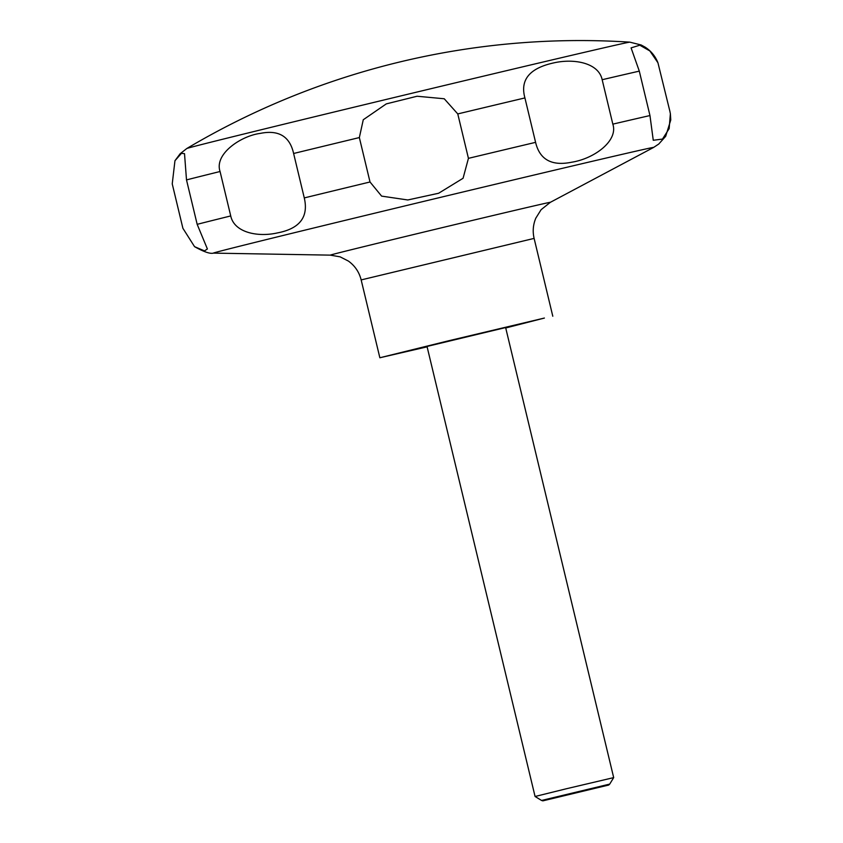 <?xml version="1.0" encoding="UTF-8"?>
<svg xmlns="http://www.w3.org/2000/svg" width="843" height="843" viewBox="0 0 843 843"><rect width="100%" height="100%" fill="white"/><g stroke="black" fill="none" stroke-linecap="round" stroke-linejoin="round"><path stroke-width="1.26" d="M427.116 346.842L379.856 357.759L448.834 340.73L544.399 318.053L505.726 327.969M566.422 788.742L613.683 777.615L505.631 327.569L427.022 346.441L535.073 796.487L566.422 788.742M542.871 800.85L608.709 785.044L542.871 800.85L541.554 800.46L609.71 784.095L613.683 777.615M669.89 111.308L670.375 113.752L669.152 128.631L662.493 139.074L653.262 140.275L649.964 115.554L639.3 71.128L631.08 47.882L639.805 45.195L649.89 50.959L657.94 62.772L669.89 111.308M612.829 124.142C618.404 140.612 594.61 158.632 571.649 162.225C551.722 166.271 539.699 159.654 535.59 142.351L524.915 97.925C519.941 79.885 529.53 68.209 553.714 62.898C573.935 58.283 598.646 62.751 602.165 79.716L612.829 124.142A250.624 1.317 -13.5 0 1 649.964 115.554M468.434 158.347L463.07 178.273L438.645 193.247L407.801 199.97L381.605 196.113L370.014 181.983L359.35 137.567L363.27 119.748L386.294 103.889L417.085 96.239L444.24 98.768L457.77 113.921L468.434 158.347A250.624 1.317 -13.5 0 1 535.59 142.351M182.899 228.295L172.235 183.879L174.954 160.728L181.445 153.342L184.512 153.647L186.503 179.907L197.167 224.333L207.399 248.98L204.491 250.898L194.554 246.662L182.899 228.295M230.729 215.934L220.065 171.508C214.038 153.826 241.319 135.786 260.213 133.405C278.654 129.643 289.781 136.334 293.617 153.489L304.281 197.915C308.717 217.009 299.75 228.685 277.379 232.921C258.074 237.326 234.27 232.721 230.729 215.934A250.624 1.317 -13.5 0 0 197.167 224.333M186.798 148.516A227.842 1.191 -13.5 0 1 363.491 104.911A227.842 1.191 -13.5 0 1 629.826 42.15A770.871 770.871 0 0 0 186.798 148.516L180.17 153.721L174.954 160.728M552.797 316.241L534.114 238.4L361.162 279.918C359.192 272.099 354.956 265.83 348.433 261.088L340.119 256.841L330.308 255.134A113.173 0.59 -13.5 0 1 418.065 233.458A113.173 0.59 -13.5 0 1 550.363 202.309L653.578 147.451L658.762 144.027L665.696 136.271L670.765 119.98L670.375 113.752M194.554 246.662C203.922 251.899 210.213 254.049 213.427 253.121A226.377 1.18 -13.5 0 1 388.971 209.759A226.377 1.18 -13.5 0 1 653.578 147.451M457.77 113.921A250.624 1.317 -13.5 0 1 524.915 97.925M602.165 79.716A250.624 1.317 -13.5 0 1 639.3 71.128M186.503 179.907A250.624 1.317 -13.5 0 1 220.065 171.508M293.617 153.489A250.624 1.317 -13.5 0 1 359.35 137.567M304.281 197.915A250.624 1.317 -13.5 0 1 370.014 181.983M657.94 62.772C655.338 56.196 651.059 50.98 645.127 47.145L641.154 44.985L629.826 42.15M608.709 785.044L609.71 784.095M541.554 800.46L535.073 796.487M361.162 279.918L379.856 357.759M534.114 238.4C532.513 231.467 533.071 224.712 535.821 218.147L541.101 209.696L550.363 202.309M330.308 255.134L213.427 253.121"/></g></svg>

